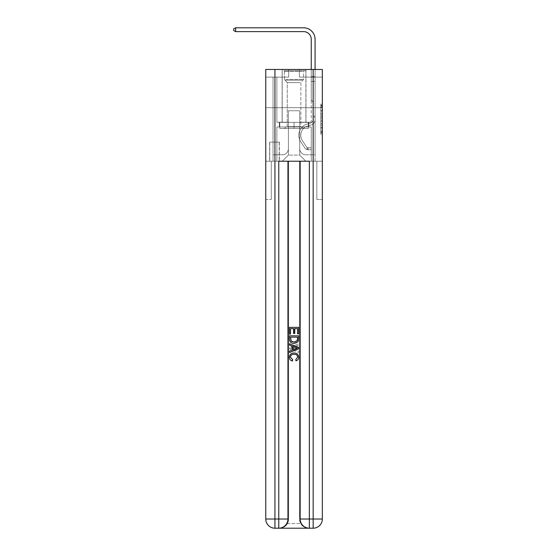<?xml version="1.0" encoding="UTF-8"?>
<svg xmlns="http://www.w3.org/2000/svg" width="556" height="556" viewBox="0 0 556 556"><rect width="100%" height="100%" fill="white"/><g stroke="black" fill="none" stroke-linecap="round" stroke-linejoin="round"><path stroke-width="0.42" stroke-dasharray="2.78 2.08" d="M320.812 113.313L320.812 118.115L322.341 118.115L322.341 132.675L322.341 105.654L322.341 118.115L320.812 118.115L320.812 105.202L320.812 134.177L320.812 104.153L320.812 132.071L322.341 132.071L320.812 132.071L322.341 132.071L320.812 132.071L320.812 127.268L320.812 134.177L322.341 134.177L322.341 104.153L322.341 131.994L322.341 120.214L320.812 120.214L322.341 120.214L322.341 127.268L322.341 106.259L320.812 106.259L322.341 106.259L322.341 134.177L322.341 105.654L322.341 134.177L320.812 134.177L320.812 104.153L322.341 104.153L322.341 105.654L322.341 104.153L322.341 105.654L322.341 104.153L322.341 105.202L322.341 104.153L320.812 104.153L320.812 106.259L322.341 106.259L320.812 106.259L320.812 113.313L322.341 113.313M305.981 69.465L305.981 107.697L282.128 107.697L305.981 107.697L282.128 107.697L305.981 107.697L305.981 122.376L282.128 122.376L305.981 122.376L282.128 122.376L305.981 122.376L305.981 107.697L282.128 107.697L282.128 122.376L282.128 107.697L305.981 107.697L282.128 107.697L305.981 107.697L305.981 69.465L282.128 69.465L282.128 107.697L282.128 69.465L305.981 69.465M279.376 142.1L269.59 142.1L279.376 142.1L279.376 161.212L269.59 161.212L279.376 161.212M269.59 142.1L269.59 161.212M322.341 116.315L322.341 114.814L322.341 116.315L320.812 116.315L320.812 110.269L320.812 128.054L320.812 123.592L322.341 123.592L320.812 123.592L320.812 134.177L322.341 134.177L320.812 134.177L322.341 134.177L320.812 134.177L320.812 104.153L322.341 104.153L320.812 104.153L322.341 104.153L320.812 104.153L320.812 116.315L322.341 116.315M279.453 528.2C282.594 528.276 285.242 526.747 287.396 523.613A9.174 9.174 0 0 0 288.627 519.026L288.627 161.212L288.627 519.026A9.174 9.174 0 0 1 287.396 523.613C285.242 526.747 282.594 528.276 279.453 528.2A9.174 9.174 0 0 0 288.627 519.026A9.174 9.174 0 0 1 279.453 528.2L308.656 528.2C305.515 528.276 302.867 526.747 300.713 523.613C302.867 526.747 305.515 528.276 308.656 528.2A9.174 9.174 0 0 1 299.482 519.026A9.174 9.174 0 0 0 300.713 523.613A9.174 9.174 0 0 1 299.482 519.026L299.482 161.212L316.837 161.212L316.837 199.444L316.837 161.212L299.482 161.212L299.482 519.026A9.174 9.174 0 0 0 308.656 528.2L274.942 528.2A9.174 9.174 0 0 1 265.768 519.026A9.174 9.174 0 0 0 274.942 528.2A9.174 9.174 0 0 1 265.768 519.026L265.768 199.444L271.272 199.444L265.768 199.444L265.768 107.697L265.768 161.212L271.272 161.212L271.272 199.444L271.272 161.212L271.272 199.444L271.272 161.212L299.482 161.212L265.768 161.212L276.853 161.212L276.853 126.963L311.256 126.963L294.055 126.963L294.055 122.376L294.055 128.492L308.351 128.492L308.351 122.376L308.351 128.492L279.758 128.492L279.758 122.376L279.758 128.492L279.758 122.376L279.758 128.492L294.055 128.492L279.758 128.492L294.055 128.492L294.055 122.376L294.055 128.492L308.351 128.492L294.055 128.492L294.055 122.376L294.055 126.963L279.3 126.963L279.3 122.376L279.3 126.963L279.3 122.376L279.3 126.963L276.853 126.963L308.809 126.963L308.809 122.376L279.3 122.376L308.809 122.376L279.3 122.376L308.809 122.376L308.809 126.963L311.256 126.963L276.853 126.963L276.853 161.212L265.768 161.212L265.768 107.697L265.768 519.026L265.768 69.465L322.341 69.465L265.768 69.465L265.768 77.11L288.703 77.11L265.768 77.11L265.768 69.465L265.768 107.697L265.768 69.465L265.768 107.697L322.341 107.697L322.341 69.465L322.341 77.11L299.406 77.11L322.341 77.11L322.341 69.465L322.341 107.697L265.768 107.697L322.341 107.697L265.768 107.697L322.341 107.697L322.341 69.465L322.341 107.697L265.768 107.697L322.341 107.697L322.341 161.212L265.768 161.212L322.341 161.212L276.853 161.212L322.341 161.212L322.341 519.026L322.341 69.465L265.768 69.465L322.341 69.465L265.768 69.465L288.703 69.465L265.768 69.465L265.768 107.697L322.341 107.697L322.341 519.026A9.174 9.174 0 0 1 313.167 528.2L278.764 528.2A9.174 9.174 0 0 0 287.938 519.026L287.938 161.212L287.938 519.026A9.174 9.174 0 0 1 278.764 528.2L274.942 528.2L278.764 528.2A9.174 9.174 0 0 0 287.938 519.026A9.174 9.174 0 0 1 278.764 528.2L278.764 519.026L274.942 519.026L274.942 69.465M311.256 77.11L315.078 77.11L311.256 77.11L315.078 77.11L311.256 77.11L315.078 77.11L311.256 77.11L315.078 77.11L311.256 77.11L315.078 77.11L311.256 77.11L315.078 77.11L311.256 77.11L315.078 77.11L311.256 77.11L315.078 77.11L311.256 77.11L315.078 77.11L311.256 77.11L311.256 122.223L299.712 122.223L299.712 155.096L288.397 155.096L299.712 155.096L305.828 161.212L315.078 161.212L315.078 77.11L315.078 161.212L282.281 161.212L305.828 161.212L299.712 155.096L305.828 161.212L299.712 155.096L299.712 110.755L299.712 148.674A6.116 6.116 0 0 0 305.828 154.79L315.078 154.79L315.078 77.11L315.078 154.79L315.078 77.11L315.078 154.79L315.078 77.11L315.078 154.79L315.078 77.11L315.078 154.79L315.078 77.11L315.078 154.79L315.078 77.11L315.078 154.79L315.078 77.11L315.078 154.79L305.828 154.79A6.116 6.116 0 0 1 299.712 148.674A6.116 6.116 0 0 0 305.828 154.79A6.116 6.116 0 0 1 299.712 148.674A6.116 6.116 0 0 0 305.828 154.79A6.116 6.116 0 0 1 299.712 148.674A6.116 6.116 0 0 0 305.828 154.79A6.116 6.116 0 0 1 299.712 148.674A6.116 6.116 0 0 0 305.828 154.79A6.116 6.116 0 0 1 299.712 148.674A6.116 6.116 0 0 0 305.828 154.79A6.116 6.116 0 0 1 299.712 148.674A6.116 6.116 0 0 0 305.828 154.79A6.116 6.116 0 0 1 299.712 148.674A6.116 6.116 0 0 0 305.828 154.79A6.116 6.116 0 0 1 299.712 148.674L299.712 122.223L299.712 148.674L299.712 122.223L299.712 148.674L299.712 122.223L299.712 148.674L299.712 122.223L299.712 148.674L299.712 122.223L299.712 148.674L299.712 122.223L299.712 148.674L299.712 122.223L299.712 148.674L299.712 122.223L311.256 122.223L299.712 122.223L311.256 122.223L299.712 122.223L311.256 122.223L299.712 122.223L311.256 122.223L299.712 122.223L311.256 122.223L299.712 122.223L311.256 122.223L299.712 122.223L311.256 122.223L299.712 122.223L311.256 122.223L299.712 122.223L311.256 122.223L311.256 77.11M273.031 77.11L276.853 77.11L273.031 77.11L276.853 77.11L273.031 77.11L276.853 77.11L273.031 77.11L276.853 77.11L273.031 77.11L276.853 77.11L273.031 77.11L276.853 77.11L273.031 77.11L276.853 77.11L273.031 77.11L276.853 77.11L273.031 77.11L276.853 77.11L273.031 77.11L273.031 161.212L282.281 161.212L288.397 155.096L288.397 122.223L276.853 122.223L276.853 77.11L276.853 122.223L276.853 77.11L276.853 122.223L276.853 77.11L276.853 122.223L276.853 77.11L276.853 122.223L276.853 77.11L276.853 122.223L276.853 77.11L276.853 122.223L276.853 77.11L276.853 122.223L276.853 77.11L276.853 122.223L276.853 77.11L276.853 122.223L288.397 122.223L276.853 122.223L288.397 122.223L276.853 122.223L288.397 122.223L276.853 122.223L288.397 122.223L276.853 122.223L288.397 122.223L276.853 122.223L288.397 122.223L276.853 122.223L288.397 122.223L276.853 122.223L288.397 122.223L276.853 122.223L288.397 122.223L288.397 155.096L282.281 161.212L288.397 155.096L282.281 161.212L273.031 161.212L273.031 77.11L273.031 154.79L282.281 154.79A6.116 6.116 0 0 0 288.397 148.674L288.397 122.223L288.397 148.674A6.116 6.116 0 0 1 282.281 154.79A6.116 6.116 0 0 0 288.397 148.674A6.116 6.116 0 0 1 282.281 154.79A6.116 6.116 0 0 0 288.397 148.674A6.116 6.116 0 0 1 282.281 154.79A6.116 6.116 0 0 0 288.397 148.674A6.116 6.116 0 0 1 282.281 154.79A6.116 6.116 0 0 0 288.397 148.674A6.116 6.116 0 0 1 282.281 154.79A6.116 6.116 0 0 0 288.397 148.674A6.116 6.116 0 0 1 282.281 154.79A6.116 6.116 0 0 0 288.397 148.674A6.116 6.116 0 0 1 282.281 154.79A6.116 6.116 0 0 0 288.397 148.674A6.116 6.116 0 0 1 282.281 154.79L273.031 154.79L282.281 154.79L273.031 154.79L282.281 154.79L273.031 154.79L282.281 154.79L273.031 154.79L282.281 154.79L273.031 154.79L282.281 154.79L273.031 154.79L282.281 154.79L273.031 154.79L282.281 154.79L273.031 154.79L273.031 77.11M269.743 161.212L279.223 161.212L269.743 161.212L269.743 142.1L279.223 142.1L279.223 161.212L279.223 142.1L269.743 142.1L269.743 161.212M288.397 110.755L288.397 155.096L288.397 110.755L299.712 110.755L288.397 110.755M299.406 77.11L299.406 69.465L299.406 77.11M288.703 77.11L288.703 69.465L288.703 77.11M320.812 118.115L322.341 118.115L320.812 118.115M320.812 105.202L320.812 104.153L320.812 105.202L322.341 105.202L320.812 105.202M320.812 127.984L320.812 121.715L320.812 127.984L322.341 127.984L320.812 127.984M320.812 121.715L320.812 120.214L322.341 120.214L320.812 120.214L320.812 121.715L322.341 121.715L320.812 121.715M320.812 110.269L320.812 106.259L320.812 110.269L322.341 110.269L320.812 110.269M320.812 104.153L322.341 104.153L320.812 104.153L320.812 105.654L320.812 104.153L322.341 104.153M320.812 134.177L322.341 134.177L320.812 134.177L320.812 132.675L320.812 134.177M235.647 31.622L233.659 30.476L233.659 28.947L235.647 27.8L233.659 28.947L235.647 27.8L303.611 27.8A11.467 11.467 -3.1 0 1 315.078 39.267L315.078 76.665L311.256 76.665L311.256 39.267L311.256 100.052L312.118 100.914A3.322 3.322 -3.1 0 1 313.091 103.263L313.091 119.658L313.091 103.263A3.322 3.322 176.9 0 0 312.118 100.914L311.256 100.052L311.256 76.665L311.256 100.052L312.118 100.914A3.322 3.322 -3.1 0 1 313.091 103.263L313.091 119.658A3.593 3.593 176.9 0 1 310.463 123.119A3.593 3.593 176.9 0 0 313.091 119.658A3.593 3.593 176.9 0 1 310.463 123.119A3.593 3.593 176.9 0 0 313.091 119.658L313.091 103.263A3.322 3.322 176.9 0 0 312.118 100.914L311.256 100.052L311.256 76.665L311.256 100.052L312.118 100.914L311.256 100.052L311.256 76.665L311.256 100.052L311.256 76.665L311.256 81.398L315.078 81.398L315.078 119.658L315.078 116.26L313.091 116.26L315.078 116.26L315.078 119.658A5.581 5.581 176.9 0 1 310.999 125.03A5.581 5.581 176.9 0 0 315.078 119.658A5.581 5.581 176.9 0 1 310.999 125.03A5.581 5.581 176.9 0 0 315.078 119.658L315.078 116.26L313.091 116.26L315.078 116.26L313.091 116.26L315.078 116.26L313.091 116.26L313.091 119.658A3.593 3.593 176.9 0 1 310.463 123.119A3.593 3.593 176.9 0 0 313.091 119.658L313.091 116.26L313.091 119.658A3.593 3.593 176.9 0 1 310.463 123.119A3.593 3.593 176.9 0 0 313.091 119.658A3.593 3.593 176.9 0 1 310.463 123.119A3.593 3.593 176.9 0 0 313.091 119.658L313.091 116.26L313.091 119.658A3.593 3.593 176.9 0 1 310.463 123.119A3.593 3.593 176.9 0 0 313.091 119.658L313.091 116.26L313.091 119.658A3.593 3.593 176.9 0 1 310.463 123.119A3.593 3.593 176.9 0 0 313.091 119.658A3.593 3.593 176.9 0 1 310.463 123.119A3.593 3.593 176.9 0 0 313.091 119.658L313.091 116.26L313.091 119.658A3.593 3.593 176.9 0 1 310.463 123.119A3.593 3.593 176.9 0 0 313.091 119.658A3.593 3.593 -3.1 0 1 310.463 123.119L307.35 123.981L310.463 123.119A3.593 3.593 176.9 0 0 313.091 119.658L313.091 116.26L313.091 119.658A3.593 3.593 -3.1 0 1 310.463 123.119L307.35 123.981L310.463 123.119A3.593 3.593 176.9 0 0 313.091 119.658A3.593 3.593 -3.1 0 1 310.463 123.119L307.35 123.981L310.463 123.119A3.593 3.593 176.9 0 0 313.091 119.658A3.593 3.593 -3.1 0 1 310.463 123.119L307.35 123.981L310.463 123.119A3.593 3.593 176.9 0 0 313.091 119.658L313.091 116.26L313.091 119.658A3.593 3.593 -3.1 0 1 310.463 123.119L307.35 123.981L310.463 123.119A3.593 3.593 176.9 0 0 313.091 119.658A3.593 3.593 -3.1 0 1 310.463 123.119L307.35 123.981A11.697 11.697 -3.1 0 0 300.713 141.669A11.697 11.697 -3.1 0 1 307.35 123.981L310.463 123.119A3.593 3.593 176.9 0 0 313.091 119.658A3.593 3.593 -3.1 0 1 310.463 123.119L307.35 123.981A11.697 11.697 -3.1 0 0 300.713 141.669A11.697 11.697 -3.1 0 1 307.35 123.981A11.697 11.697 -3.1 0 0 300.713 141.669A11.697 11.697 -3.1 0 1 307.35 123.981L310.463 123.119L307.35 123.981A11.697 11.697 -3.1 0 0 300.713 141.669A11.697 11.697 -3.1 0 1 307.35 123.981L310.463 123.119L307.35 123.981A11.697 11.697 -3.1 0 0 300.713 141.669A11.697 11.697 -3.1 0 1 307.35 123.981A11.697 11.697 -3.1 0 0 300.713 141.669A11.697 11.697 -3.1 0 1 307.35 123.981L310.463 123.119A3.593 3.593 176.9 0 0 313.091 119.658L313.091 116.26L313.091 119.658A3.593 3.593 -3.1 0 1 310.463 123.119L307.35 123.981A11.697 11.697 -3.1 0 0 300.713 141.669A11.697 11.697 -3.1 0 1 307.35 123.981L310.463 123.119L307.35 123.981A11.697 11.697 -3.1 0 0 300.713 141.669A11.697 11.697 -3.1 0 1 307.35 123.981A11.697 11.697 -3.1 0 0 300.713 141.669A11.697 11.697 -3.1 0 1 307.35 123.981L310.463 123.119L307.35 123.981A11.697 11.697 176.9 0 0 300.713 141.669L304.813 147.917L300.713 141.669A11.697 11.697 -3.1 0 1 307.35 123.981A11.697 11.697 176.9 0 0 300.713 141.669L304.813 147.917L300.713 141.669A11.697 11.697 -3.1 0 1 307.35 123.981A11.697 11.697 176.9 0 0 300.713 141.669L304.813 147.917L300.713 141.669A11.697 11.697 -3.1 0 1 307.35 123.981L310.463 123.119A3.593 3.593 176.9 0 0 313.091 119.658A3.593 3.593 -3.1 0 1 310.463 123.119L307.35 123.981A11.697 11.697 176.9 0 0 300.713 141.669L304.813 147.917L300.713 141.669A11.697 11.697 -3.1 0 1 307.35 123.981A11.697 11.697 176.9 0 0 300.713 141.669L304.813 147.917L300.713 141.669A11.697 11.697 -3.1 0 1 307.35 123.981A11.697 11.697 176.9 0 0 300.713 141.669L304.813 147.917A4.052 4.052 176.9 0 0 306.975 149.557C308.156 149.807 308.156 149.807 306.975 149.557C308.156 149.807 308.156 149.807 306.975 149.557A4.052 4.052 -3.1 0 1 304.813 147.917L300.713 141.669L304.813 147.917A4.052 4.052 -3.1 0 0 308.121 149.745A4.052 4.052 -3.1 0 1 304.813 147.917A4.052 4.052 176.9 0 0 306.975 149.557C308.156 149.807 308.156 149.807 306.975 149.557C308.156 149.807 308.156 149.807 306.975 149.557A4.052 4.052 -3.1 0 1 304.813 147.917L300.713 141.669A11.697 11.697 -3.1 0 1 307.35 123.981L310.463 123.119L307.35 123.981A11.697 11.697 176.9 0 0 300.713 141.669L304.813 147.917A4.052 4.052 -3.1 0 0 308.121 149.745A4.052 4.052 -3.1 0 1 304.813 147.917A4.052 4.052 176.9 0 0 306.975 149.557C308.156 149.807 308.156 149.807 306.975 149.557C308.156 149.807 308.156 149.807 306.975 149.557A4.052 4.052 -3.1 0 1 304.813 147.917L300.713 141.669L304.813 147.917A4.052 4.052 -3.1 0 0 308.121 149.745A4.052 4.052 -3.1 0 1 304.813 147.917A4.052 4.052 176.9 0 0 306.975 149.557C308.156 149.807 308.156 149.807 306.975 149.557C308.156 149.807 308.156 149.807 306.975 149.557A4.052 4.052 -3.1 0 1 304.813 147.917L300.713 141.669L304.813 147.917A4.052 4.052 -3.1 0 0 308.121 149.745A4.052 4.052 -3.1 0 1 304.813 147.917A4.052 4.052 176.9 0 0 306.975 149.557C308.156 149.807 308.156 149.807 306.975 149.557C308.156 149.807 308.156 149.807 306.975 149.557A4.052 4.052 -3.1 0 1 304.813 147.917L300.713 141.669A11.697 11.697 -3.1 0 1 307.35 123.981A11.697 11.697 176.9 0 0 300.713 141.669L304.813 147.917A4.052 4.052 -3.1 0 0 308.121 149.745A4.052 4.052 -3.1 0 1 304.813 147.917A4.052 4.052 176.9 0 0 306.975 149.557C308.156 149.807 308.156 149.807 306.975 149.557C308.156 149.807 308.156 149.807 306.975 149.557A4.052 4.052 -3.1 0 1 304.813 147.917L300.713 141.669L304.813 147.917A4.052 4.052 -3.1 0 0 308.121 149.745A4.052 4.052 -3.1 0 1 304.813 147.917A4.052 4.052 176.9 0 0 306.975 149.557C308.156 149.807 308.156 149.807 306.975 149.557C308.156 149.807 308.156 149.807 306.975 149.557A4.052 4.052 -3.1 0 1 304.813 147.917L300.713 141.669L304.813 147.917A4.052 4.052 -3.1 0 0 308.121 149.745A4.052 4.052 -3.1 0 1 304.813 147.917A4.052 4.052 176.9 0 0 306.975 149.557C308.156 149.807 308.156 149.807 306.975 149.557C308.156 149.807 308.156 149.807 306.975 149.557A4.052 4.052 -3.1 0 1 304.813 147.917L300.713 141.669A11.697 11.697 -3.1 0 1 307.35 123.981A11.697 11.697 176.9 0 0 300.713 141.669L304.813 147.917A4.052 4.052 -3.1 0 0 308.121 149.745A4.052 4.052 -3.1 0 1 304.813 147.917A4.052 4.052 176.9 0 0 306.975 149.557C308.156 149.807 308.156 149.807 306.975 149.557C308.156 149.807 308.156 149.807 306.975 149.557A4.052 4.052 -3.1 0 1 304.813 147.917L300.713 141.669L304.813 147.917A4.052 4.052 -3.1 0 0 308.121 149.745L311.179 149.745L308.121 149.745A4.052 4.052 -3.1 0 1 304.813 147.917L300.713 141.669A11.697 11.697 -3.1 0 1 307.35 123.981L310.463 123.119A3.593 3.593 176.9 0 0 313.091 119.658L313.091 116.26L313.091 117.177L313.091 116.26L315.078 116.26L315.078 119.658A5.581 5.581 176.9 0 1 310.999 125.03A5.581 5.581 176.9 0 0 315.078 119.658L315.078 117.177L315.078 119.658A5.581 5.581 176.9 0 1 310.999 125.03A5.581 5.581 176.9 0 0 315.078 119.658A5.581 5.581 176.9 0 1 310.999 125.03A5.581 5.581 176.9 0 0 315.078 119.658A5.581 5.581 176.9 0 1 310.999 125.03A5.581 5.581 176.9 0 0 315.078 119.658A5.581 5.581 176.9 0 1 310.999 125.03A5.581 5.581 176.9 0 0 315.078 119.658A5.581 5.581 176.9 0 1 310.999 125.03A5.581 5.581 176.9 0 0 315.078 119.658A5.581 5.581 176.9 0 1 310.999 125.03A5.581 5.581 176.9 0 0 315.078 119.658A5.581 5.581 -3.1 0 1 310.999 125.03L307.885 125.899L310.999 125.03A5.581 5.581 176.9 0 0 315.078 119.658A5.581 5.581 -3.1 0 1 310.999 125.03L307.885 125.899L310.999 125.03A5.581 5.581 176.9 0 0 315.078 119.658A5.581 5.581 -3.1 0 1 310.999 125.03L307.885 125.899L310.999 125.03A5.581 5.581 176.9 0 0 315.078 119.658A5.581 5.581 -3.1 0 1 310.999 125.03L307.885 125.899A9.709 9.709 -3.1 0 0 302.374 140.578A9.709 9.709 -3.1 0 1 307.885 125.899A9.709 9.709 -3.1 0 0 302.374 140.578A9.709 9.709 -3.1 0 1 307.885 125.899L310.999 125.03L307.885 125.899A9.709 9.709 -3.1 0 0 302.374 140.578A9.709 9.709 -3.1 0 1 307.885 125.899L310.999 125.03L307.885 125.899A9.709 9.709 -3.1 0 0 302.374 140.578A9.709 9.709 -3.1 0 1 307.885 125.899A9.709 9.709 -3.1 0 0 302.374 140.578A9.709 9.709 -3.1 0 1 307.885 125.899L310.999 125.03L307.885 125.899A9.709 9.709 -3.1 0 0 302.374 140.578A9.709 9.709 -3.1 0 1 307.885 125.899L310.999 125.03L307.885 125.899A9.709 9.709 -3.1 0 0 302.374 140.578A9.709 9.709 -3.1 0 1 307.885 125.899A9.709 9.709 -3.1 0 0 302.374 140.578A9.709 9.709 -3.1 0 1 307.885 125.899L310.999 125.03L307.885 125.899A9.709 9.709 -3.1 0 0 302.374 140.578A9.709 9.709 -3.1 0 1 307.885 125.899A9.709 9.709 176.9 0 0 302.374 140.578L306.474 146.826L302.374 140.578A9.709 9.709 -3.1 0 1 307.885 125.899L310.999 125.03L307.885 125.899A9.709 9.709 176.9 0 0 302.374 140.578L306.474 146.826L302.374 140.578A9.709 9.709 -3.1 0 1 307.885 125.899A9.709 9.709 176.9 0 0 302.374 140.578L306.474 146.826L302.374 140.578A9.709 9.709 -3.1 0 1 307.885 125.899A9.709 9.709 176.9 0 0 302.374 140.578L306.474 146.826L302.374 140.578A9.709 9.709 -3.1 0 1 307.885 125.899L310.999 125.03L307.885 125.899A9.709 9.709 176.9 0 0 302.374 140.578L306.474 146.826L302.374 140.578A9.709 9.709 -3.1 0 1 307.885 125.899A9.709 9.709 176.9 0 0 302.374 140.578L306.474 146.826A2.064 2.064 176.9 0 0 306.975 147.354C308.135 147.889 308.135 147.889 306.975 147.354C308.135 147.889 308.135 147.889 306.975 147.354A2.064 2.064 -3.1 0 1 306.474 146.826L302.374 140.578L306.474 146.826A2.064 2.064 -3.1 0 0 308.121 147.757A2.064 2.064 -3.1 0 1 306.474 146.826A2.064 2.064 176.9 0 0 306.975 147.354C308.135 147.889 308.135 147.889 306.975 147.354C308.135 147.889 308.135 147.889 306.975 147.354A2.064 2.064 -3.1 0 1 306.474 146.826L302.374 140.578A9.709 9.709 -3.1 0 1 307.885 125.899A9.709 9.709 176.9 0 0 302.374 140.578L306.474 146.826A2.064 2.064 -3.1 0 0 308.121 147.757A2.064 2.064 -3.1 0 1 306.474 146.826A2.064 2.064 176.9 0 0 306.975 147.354C308.135 147.889 308.135 147.889 306.975 147.354C308.135 147.889 308.135 147.889 306.975 147.354A2.064 2.064 -3.1 0 1 306.474 146.826L302.374 140.578L306.474 146.826A2.064 2.064 -3.1 0 0 308.121 147.757A2.064 2.064 -3.1 0 1 306.474 146.826A2.064 2.064 176.9 0 0 306.975 147.354C308.135 147.889 308.135 147.889 306.975 147.354C308.135 147.889 308.135 147.889 306.975 147.354A2.064 2.064 -3.1 0 1 306.474 146.826L302.374 140.578L306.474 146.826A2.064 2.064 -3.1 0 0 308.121 147.757A2.064 2.064 -3.1 0 1 306.474 146.826A2.064 2.064 176.9 0 0 306.975 147.354C308.135 147.889 308.135 147.889 306.975 147.354C308.135 147.889 308.135 147.889 306.975 147.354A2.064 2.064 -3.1 0 1 306.474 146.826L302.374 140.578A9.709 9.709 -3.1 0 1 307.885 125.899A9.709 9.709 176.9 0 0 302.374 140.578L306.474 146.826A2.064 2.064 -3.1 0 0 308.121 147.757A2.064 2.064 -3.1 0 1 306.474 146.826A2.064 2.064 176.9 0 0 306.975 147.354C308.135 147.889 308.135 147.889 306.975 147.354C308.135 147.889 308.135 147.889 306.975 147.354A2.064 2.064 -3.1 0 1 306.474 146.826L302.374 140.578L306.474 146.826A2.064 2.064 -3.1 0 0 308.121 147.757A2.064 2.064 -3.1 0 1 306.474 146.826A2.064 2.064 176.9 0 0 306.975 147.354C308.135 147.889 308.135 147.889 306.975 147.354C308.135 147.889 308.135 147.889 306.975 147.354A2.064 2.064 -3.1 0 1 306.474 146.826L302.374 140.578L306.474 146.826A2.064 2.064 -3.1 0 0 308.121 147.757A2.064 2.064 -3.1 0 1 306.474 146.826A2.064 2.064 176.9 0 0 306.975 147.354C308.135 147.889 308.135 147.889 306.975 147.354C308.135 147.889 308.135 147.889 306.975 147.354A2.064 2.064 -3.1 0 1 306.474 146.826L302.374 140.578A9.709 9.709 -3.1 0 1 307.885 125.899A9.709 9.709 176.9 0 0 302.374 140.578L306.474 146.826A2.064 2.064 -3.1 0 0 308.121 147.757A2.064 2.064 -3.1 0 1 306.474 146.826A2.064 2.064 176.9 0 0 306.975 147.354A2.064 2.064 -3.1 0 1 306.474 146.826L302.374 140.578L306.474 146.826A2.064 2.064 -3.1 0 0 308.121 147.757L311.179 147.757L311.179 149.745L311.179 147.757L308.121 147.757L308.121 149.745L311.179 149.745L308.121 149.745L308.121 147.757L311.179 147.757L311.179 149.745L311.179 147.757L308.121 147.757L308.121 149.745L311.179 149.745L308.121 149.745L308.121 147.757L311.179 147.757L311.179 149.745L311.179 147.757L308.121 147.757L308.121 149.745L311.179 149.745L308.121 149.745L308.121 147.757L311.179 147.757L311.179 149.745L311.179 147.757L308.121 147.757L308.121 149.745L311.179 149.745L308.121 149.745L308.121 147.757L311.179 147.757L311.179 149.745L311.179 147.757L308.121 147.757L308.121 149.745L311.179 149.745L308.121 149.745L308.121 147.757L311.179 147.757L311.179 149.745L311.179 147.757L308.121 147.757L308.121 149.745L311.179 149.745L308.121 149.745L308.121 147.757L311.179 147.757L311.179 149.745L311.179 147.757L308.121 147.757L308.121 149.745L311.179 149.745L308.121 149.745L308.121 147.757L311.179 147.757L311.179 149.745L311.179 147.757L308.121 147.757L308.121 149.745L311.179 149.745L308.121 149.745L308.121 147.757L311.179 147.757L308.121 147.757L308.121 149.745L308.121 147.757A2.064 2.064 -3.1 0 1 306.474 146.826L302.374 140.578A9.709 9.709 -3.1 0 1 307.885 125.899L310.999 125.03A5.581 5.581 176.9 0 0 315.078 119.658L315.078 76.665L315.078 81.398L315.078 76.665L311.256 76.665L311.256 39.267A7.645 7.645 176.9 0 0 303.611 31.622L235.647 31.622L235.647 27.8L303.611 27.8A11.467 11.467 -3.1 0 1 315.078 39.267L315.078 81.398L315.078 76.665L311.256 76.665L311.256 81.398L315.078 81.398L315.078 76.665L315.078 81.398L315.078 76.665L311.256 76.665L311.256 39.267A7.645 7.645 176.9 0 0 303.611 31.622L235.647 31.622L233.659 30.476L233.659 28.947L233.659 30.476L235.647 31.622L235.647 27.8L235.647 31.622L233.659 30.476L233.659 28.947L235.647 27.8L233.659 28.947L233.659 30.476L235.647 31.622L235.647 27.8L303.611 27.8A11.467 11.467 -3.1 0 1 315.078 39.267L315.078 81.398L315.078 76.665L311.256 76.665L315.078 76.665L315.078 81.398L315.078 76.665L311.256 76.665L311.256 39.267A7.645 7.645 176.9 0 0 303.611 31.622L235.647 31.622L233.659 30.476L233.659 28.947L235.647 27.8L235.647 31.622L235.647 27.8L233.659 28.947L233.659 30.476L235.647 31.622L233.659 30.476L233.659 28.947L235.647 27.8L303.611 27.8A11.467 11.467 -3.1 0 1 315.078 39.267L315.078 81.398L315.078 76.665L311.256 76.665L311.256 100.052L312.118 100.914A3.322 3.322 -3.1 0 1 313.091 103.263A3.322 3.322 176.9 0 0 312.118 100.914L311.256 100.052L311.256 81.398L315.078 81.398L315.078 76.665L315.078 119.658A5.581 5.581 -3.1 0 1 310.999 125.03A5.581 5.581 176.9 0 0 315.078 119.658L315.078 81.398L311.256 81.398L311.256 39.267A7.645 7.645 176.9 0 0 303.611 31.622L235.647 31.622L235.647 27.8L235.647 31.622L233.659 30.476L235.647 31.622L235.647 27.8L233.659 28.947L233.659 30.476L233.659 28.947L235.647 27.8L303.611 27.8A11.467 11.467 -3.1 0 1 315.078 39.267L315.078 76.665L311.256 76.665L315.078 76.665L315.078 81.398L311.256 81.398L311.256 100.052L312.118 100.914A3.322 3.322 -3.1 0 1 313.091 103.263A3.322 3.322 176.9 0 0 312.118 100.914L311.256 100.052L311.256 39.267A7.645 7.645 176.9 0 0 303.611 31.622L235.647 31.622L233.659 30.476L235.647 31.622L235.647 27.8L235.647 31.622L233.659 30.476L233.659 28.947L233.659 30.476L235.647 31.622L235.647 27.8L233.659 28.947L235.647 27.8L303.611 27.8A11.467 11.467 -3.1 0 1 315.078 39.267L315.078 76.665L311.256 76.665L311.256 81.398L315.078 81.398L315.078 119.658A5.581 5.581 -3.1 0 1 310.999 125.03A5.581 5.581 176.9 0 0 315.078 119.658L315.078 81.398L311.256 81.398L311.256 100.052L312.118 100.914A3.322 3.322 -3.1 0 1 313.091 103.263A3.322 3.322 176.9 0 0 312.118 100.914L311.256 100.052L311.256 39.267A7.645 7.645 176.9 0 0 303.611 31.622L235.647 31.622L233.659 30.476L233.659 28.947L233.659 30.476L235.647 31.622L235.647 27.8L235.647 31.622L303.611 31.622L235.647 31.622L303.611 31.622L235.647 31.622L303.611 31.622L235.647 31.622L235.647 27.8L233.659 28.947L235.647 27.8L303.611 27.8A11.467 11.467 -3.1 0 1 315.078 39.267L315.078 119.658A5.581 5.581 -3.1 0 1 310.999 125.03A5.581 5.581 176.9 0 0 315.078 119.658L315.078 81.398L311.256 81.398L311.256 100.052L312.118 100.914A3.322 3.322 -3.1 0 1 313.091 103.263A3.322 3.322 176.9 0 0 312.118 100.914L311.256 100.052L311.256 81.398L315.078 81.398L315.078 119.658A5.581 5.581 -3.1 0 1 310.999 125.03L307.885 125.899L310.999 125.03A5.581 5.581 176.9 0 0 315.078 119.658L315.078 81.398L311.256 81.398L311.256 76.665L315.078 76.665L311.256 76.665L311.256 39.267A7.645 7.645 176.9 0 0 303.611 31.622L235.647 31.622L303.611 31.622L235.647 31.622L235.647 27.8L233.659 28.947L233.659 30.476L233.659 28.947L235.647 27.8L303.611 27.8A11.467 11.467 -3.1 0 1 315.078 39.267L315.078 76.665L315.078 39.267L315.078 76.665L311.256 76.665L311.256 100.052L312.118 100.914A3.322 3.322 -3.1 0 1 313.091 103.263A3.322 3.322 176.9 0 0 312.118 100.914L311.256 100.052L311.256 81.398L315.078 81.398L315.078 119.658A5.581 5.581 -3.1 0 1 310.999 125.03A5.581 5.581 176.9 0 0 315.078 119.658L315.078 81.398L311.256 81.398L311.256 39.267A7.645 7.645 176.9 0 0 303.611 31.622L235.647 31.622L235.647 27.8L233.659 28.947L233.659 30.476L235.647 31.622L303.611 31.622A7.645 7.645 176.9 0 1 311.256 39.267A7.645 7.645 176.9 0 0 303.611 31.622M235.647 27.8L303.611 27.8A11.467 11.467 -3.1 0 1 315.078 39.267L315.078 76.665L315.078 39.267L315.078 76.665L311.256 76.665L311.256 39.267L311.256 76.665L311.256 39.267L311.256 76.665L315.078 76.665L315.078 39.267L315.078 76.665L315.078 39.267L315.078 76.665L311.256 76.665L311.256 39.267M303.611 27.8A11.467 11.467 -3.1 0 1 315.078 39.267A11.467 11.467 -3.1 0 0 303.611 27.8A11.467 11.467 -3.1 0 1 315.078 39.267A11.467 11.467 -3.1 0 0 303.611 27.8A11.467 11.467 -3.1 0 1 315.078 39.267A11.467 11.467 -3.1 0 0 303.611 27.8A11.467 11.467 -3.1 0 1 315.078 39.267A11.467 11.467 -3.1 0 0 303.611 27.8M285.117 70.688L304.375 70.688L285.117 70.688M302.332 71.453L284.498 71.453L302.332 71.453M285.45 128.492L303.993 128.492L285.45 128.492M288.161 126.685L300.859 126.685L288.161 126.685M299.948 82.622L287.25 82.622L299.948 82.622M283.789 70.688L305.904 70.688L283.789 70.688M283.789 122.376L305.904 122.376L283.789 122.376M308.351 122.376L308.351 128.492L308.351 122.376M293.985 354.29C296.133 354.179 297.37 355.124 297.703 357.133L295.403 359.704L295.709 360.997C297.648 360.49 298.669 359.245 298.76 357.251C298.516 354.436 296.925 353.018 293.985 352.997C291.17 353.06 289.62 354.471 289.349 357.23C289.398 359.037 290.288 360.218 292.018 360.761L292.296 359.468L290.413 357.167C290.684 355.18 291.872 354.228 293.985 354.29C296.133 354.179 297.37 355.124 297.703 357.133L295.403 359.704L295.709 360.997C297.648 360.49 298.669 359.245 298.76 357.251C298.516 354.436 296.925 353.018 293.985 352.997C291.17 353.06 289.62 354.471 289.349 357.23C289.398 359.037 290.288 360.218 292.018 360.761L292.296 359.468L290.413 357.167C290.684 355.18 291.872 354.228 293.985 354.29M295.82 346.166L298.641 345.116L298.641 343.747L289.467 347.389L289.467 348.848L298.641 352.49L298.641 351.121L295.82 350.071L295.82 346.166L298.641 345.116L298.641 343.747L289.467 347.389L289.467 348.848L298.641 352.49L298.641 351.121L295.82 350.071L295.82 346.166M297.585 334.066L298.641 334.066L298.641 327.359L289.467 327.359L289.467 333.829L290.524 333.829L290.524 328.652L293.353 328.652L293.353 333.475L294.409 333.475L294.409 328.652L297.585 328.652L297.585 334.066L298.641 334.066L298.641 327.359L289.467 327.359L289.467 333.829L290.524 333.829L290.524 328.652L293.353 328.652L293.353 333.475L294.409 333.475L294.409 328.652L297.585 328.652L297.585 334.066M287.938 161.212L287.938 519.026L278.764 519.026L278.764 161.212L309.344 161.212L300.17 161.212L300.17 519.026A9.174 9.174 0 0 0 309.344 528.2L313.167 528.2A9.174 9.174 0 0 0 322.341 519.026A9.174 9.174 0 0 1 313.167 528.2L308.656 528.2M294.006 343.358C296.939 343.365 298.489 341.954 298.641 339.111L298.641 335.824L289.467 335.824L289.6 340.585L290.26 341.919L294.006 343.358C296.939 343.365 298.489 341.954 298.641 339.111L298.641 335.824L289.467 335.824L289.6 340.585L290.26 341.919L294.006 343.358M316.837 161.212L322.341 161.212L322.341 107.697L322.341 161.212L316.837 161.212L316.837 199.444L316.837 161.212M311.256 126.963L311.256 161.212L311.256 126.963M300.17 161.212L300.17 519.026L309.344 519.026L309.344 161.212L300.17 161.212L300.17 519.026A9.174 9.174 0 0 0 309.344 528.2A9.174 9.174 0 0 1 300.17 519.026A9.174 9.174 0 0 0 309.344 528.2L309.344 519.026L322.341 519.026A9.174 9.174 0 0 1 313.167 528.2L313.167 69.465M297.585 337.124L296.939 341.175L293.985 342.058L290.719 340.494L290.524 337.124L297.585 337.124L296.939 341.175L293.985 342.058L290.719 340.494L290.524 337.124L297.585 337.124L290.524 337.124L291.177 341.175L294.124 342.058L297.397 340.494L297.585 337.124M292.22 347.493L294.763 346.555L294.763 349.682L290.524 348.119L294.763 346.555L294.763 349.682L290.524 348.119L292.22 347.493M294.131 354.29C291.983 354.179 290.739 355.124 290.413 357.133L292.706 359.704L292.407 360.997C290.461 360.49 289.447 359.245 289.349 357.251C289.6 354.436 291.191 353.018 294.124 352.997C296.946 353.06 298.489 354.471 298.76 357.23C298.711 359.037 297.821 360.218 296.091 360.761L295.813 359.468L297.703 357.167C297.432 355.18 296.237 354.228 294.131 354.29M292.289 346.166L289.467 345.116L289.467 343.747L298.641 347.389L298.641 348.848L289.467 352.49L289.467 351.121L292.289 350.071L292.289 346.166M290.524 334.066L289.467 334.066L289.467 327.359L298.641 327.359L298.641 333.829L297.585 333.829L297.585 328.652L294.763 328.652L294.763 333.475L293.7 333.475L293.7 328.652L290.524 328.652L290.524 334.066M294.103 343.358C291.17 343.365 289.627 341.954 289.467 339.111L289.467 335.824L298.641 335.824L298.509 340.585L297.856 341.919L294.103 343.358M299.482 161.212L299.482 519.026L299.482 161.212M308.809 122.376L308.809 126.963L308.809 122.376M276.853 126.963L276.853 161.212L276.853 126.963M295.889 347.493L293.353 346.555L293.353 349.682L297.585 348.119L295.889 347.493M315.078 119.658L315.078 81.398L311.256 81.398L315.078 81.398L315.078 119.658L315.078 81.398L311.256 81.398L315.078 81.398L315.078 119.658L315.078 81.398L311.256 81.398L315.078 81.398L315.078 119.658M313.091 119.658L313.091 103.263A3.322 3.322 176.9 0 0 312.118 100.914A3.322 3.322 -3.1 0 1 313.091 103.263A3.322 3.322 176.9 0 0 312.118 100.914A3.322 3.322 -3.1 0 1 313.091 103.263L313.091 119.658M315.078 117.177L315.078 116.26L315.078 117.177L313.091 117.177L315.078 117.177M313.091 116.26L315.078 116.26M311.256 100.052L312.118 100.914L311.256 100.052M315.078 69.465L315.078 76.665L311.256 76.665L311.256 69.465M306.975 147.354C308.135 147.889 308.135 147.889 306.975 147.354C308.135 147.889 308.135 147.889 306.975 147.354L306.975 149.557L306.975 147.354M311.179 149.745L311.179 147.757L311.179 149.745M320.812 127.268L322.341 127.268L320.812 127.268M320.812 125.017L322.341 125.017M320.812 111.061L322.341 111.061L320.812 111.061M320.812 105.654L322.341 105.654M320.812 132.675L322.341 132.675M320.812 131.021L322.341 131.021M320.812 107.308L322.341 107.308M320.812 116.614L322.341 116.614L320.812 116.614M320.812 125.093L322.341 125.093L320.812 125.093M320.812 128.054L322.341 128.054L320.812 128.054M320.812 114.814L322.341 114.814L320.812 114.814M285.777 79.425L303.611 79.425L285.777 79.425M302.061 80.182L284.811 80.182L302.061 80.182M316.837 199.444L322.341 199.444L316.837 199.444M287.396 523.613L300.713 523.613L287.396 523.613M265.768 519.026L274.942 519.026L274.942 528.2A9.174 9.174 0 0 1 265.768 519.026M320.812 131.994L322.341 131.994M320.812 132.071L322.341 132.071M320.812 106.259L322.341 106.259M307.892 147.736L307.892 149.738M303.611 71.453L304.375 70.688L303.611 71.453L303.611 79.425L300.859 82.622L300.859 126.685L303.993 128.492L300.859 126.685L300.859 82.622L303.611 79.425L303.611 71.453M282.205 70.688L282.205 122.376L282.205 70.688M305.904 70.688L305.904 122.376L305.904 70.688M284.498 79.425L284.498 71.453L283.734 70.688L284.498 71.453L284.498 79.425L287.25 82.622L287.25 126.685L284.116 128.492L287.25 126.685L287.25 82.622L284.498 79.425"/><path stroke-width="0.83" d="M311.256 69.465L311.256 39.267A7.645 7.645 176.9 0 0 303.611 31.622L235.647 31.622L235.647 27.8L303.611 27.8A11.467 11.467 -3.1 0 1 315.078 39.267L315.078 69.465M311.256 39.267A7.645 7.645 176.9 0 0 303.611 31.622A7.645 7.645 176.9 0 1 311.256 39.267A7.645 7.645 176.9 0 0 303.611 31.622A7.645 7.645 176.9 0 1 311.256 39.267A7.645 7.645 176.9 0 0 303.611 31.622A7.645 7.645 176.9 0 1 311.256 39.267A7.645 7.645 176.9 0 0 303.611 31.622M279.453 528.2L308.656 528.2M274.942 69.465L274.942 519.026L265.768 519.026L265.768 69.465L322.341 69.465L322.341 519.026L313.167 519.026L313.167 69.465M300.17 161.212L300.17 519.026A9.174 9.174 0 0 0 309.344 528.2L309.344 519.026L300.17 519.026A9.174 9.174 0 0 0 309.344 528.2L313.167 528.2L313.167 519.026L309.344 519.026L309.344 161.212L278.764 161.212L278.764 519.026L274.942 519.026L274.942 528.2L278.764 528.2A9.174 9.174 0 0 0 287.938 519.026L278.764 519.026L278.764 528.2A9.174 9.174 0 0 0 287.938 519.026L287.938 161.212M313.167 528.2A9.174 9.174 0 0 0 322.341 519.026A9.174 9.174 0 0 1 313.167 528.2M265.768 519.026A9.174 9.174 0 0 0 274.942 528.2A9.174 9.174 0 0 1 265.768 519.026M289.467 334.066L289.467 327.359L298.641 327.359L298.641 333.829L297.585 333.829L297.585 328.652L294.763 328.652L294.763 333.475L293.7 333.475L293.7 328.652L290.524 328.652L290.524 334.066L289.467 334.066M289.467 339.111L289.467 335.824L298.641 335.824L298.509 340.585L297.856 341.919L294.103 343.358C291.17 343.365 289.627 341.954 289.467 339.111M290.524 337.124L291.177 341.175L294.124 342.058L297.397 340.494L297.585 337.124L290.524 337.124M289.467 345.116L289.467 343.747L298.641 347.389L298.641 348.848L289.467 352.49L289.467 351.121L292.289 350.071L292.289 346.166L289.467 345.116M295.889 347.493L293.353 346.555L293.353 349.682L297.585 348.119L295.889 347.493M290.413 357.133L292.706 359.704L292.407 360.997C290.461 360.49 289.447 359.245 289.349 357.251C289.6 354.436 291.191 353.018 294.124 352.997C296.946 353.06 298.489 354.471 298.76 357.23C298.711 359.037 297.821 360.218 296.091 360.761L295.813 359.468L297.703 357.167C297.432 355.18 296.237 354.228 294.131 354.29C291.983 354.179 290.739 355.124 290.413 357.133M235.647 31.622L233.659 30.476L233.659 28.947L235.647 27.8"/></g></svg>
